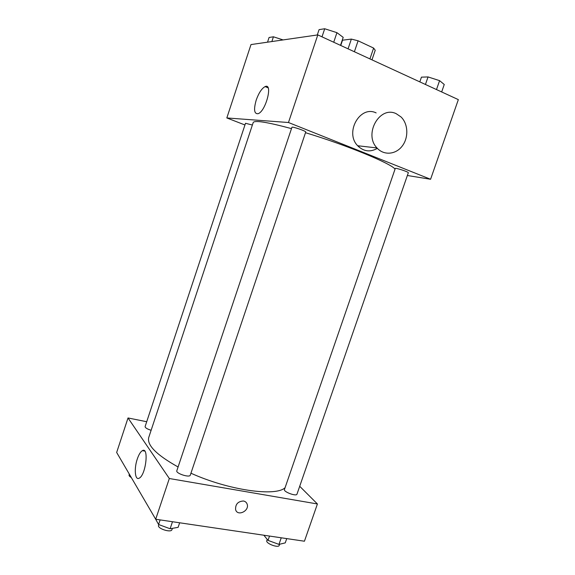 <?xml version="1.0" encoding="UTF-8"?>
<svg xmlns="http://www.w3.org/2000/svg" width="575" height="575" viewBox="0 0 575 575"><rect width="100%" height="100%" fill="white"/><g stroke="black" fill="none" stroke-linecap="round" stroke-linejoin="round"><path stroke-width="0.86" d="M340.752 45.475L342.535 40.193L351.354 39.093L358.088 40.796L373.613 48.07L375.231 50.262L371.967 59.85M348.062 48.839L351.354 39.093M369.926 58.909L373.613 48.07M354.387 51.75L358.088 40.796M244.95 124.976L226.823 117.947L250.995 44.57L317.803 34.903L458.34 99.626L430.582 179.271L407.366 175.497M358.829 146.905L359.167 145.906M395.054 169.107C390.856 163.393 346.236 144.972 305.505 132.71M291.482 128.62C267.346 122.116 254.588 120.082 253.208 122.525L148.745 437.453C146.769 445.115 156.551 454.954 178.085 466.979M226.823 117.947L288.478 122.511L430.582 179.271M305.728 132.027C306.418 131.186 291.892 126.212 291.928 127.298L176.82 470.76C175.555 473.39 189.714 478.005 190.289 475.144L305.728 132.027M408.322 172.737C408.947 172.004 395.219 167.512 395.277 168.461L284.445 489.533C283.288 491.819 296.456 496.699 296.973 494.169L408.322 172.737M151.124 430.287C147.193 429.043 145.188 427.807 145.101 426.585L245.511 123.28L252.375 125.027M288.478 122.511L317.803 34.903M256.213 100.079C258.779 92.913 261.747 88.421 265.118 86.595C273.168 82.707 265.873 111.205 258.153 113.692C254.179 114.145 253.532 109.609 256.213 100.079M377.372 148.364C370.171 152.425 363.601 151.556 357.672 145.741C344.461 132.573 360.065 104.88 376.143 112.908M396.232 113.706L401.041 116.962C408.279 123.927 408.746 137.763 402.155 146.158C395.679 154.682 383.726 155.638 376.984 147.947C363.414 134.241 379.687 105.34 396.232 113.706M285.078 487.701C275.892 496.865 228.713 490.338 190.936 473.211M146.711 421.727L128.024 417.96L169.323 478.515L317.414 503.966L299.704 486.277M128.024 417.96L116.66 452.475L155.688 519.247L304.434 541.219L317.414 503.966M155.688 519.247L169.323 478.515M137.303 458.972C138.827 454.523 140.516 451.756 142.377 450.656C149.148 446.365 145.885 475.252 139.157 478.192C134.988 480.729 133.925 468.632 137.303 458.972M243.448 501.005C245.302 501.371 246.538 502.428 247.157 504.174C249.643 510.923 237.461 516.76 235.606 509.658C235.319 504.246 237.935 501.364 243.448 501.005C245.302 501.371 246.538 502.421 247.157 504.167C249.643 510.923 237.461 516.76 235.606 509.658M126.371 469.092L129.059 473.685M131.301 477.53C129.648 476.574 128.901 475.719 129.08 474.979L129.346 474.174M155.387 518.729L158.578 524.501L170.114 528.763L178.113 527.34L179.652 522.783M170.114 528.763L172.486 521.726M158.578 524.501L160.123 519.901M172.385 528.36L171.947 529.661C171.178 533.09 157.076 528.533 158.535 525.327L158.786 524.58M263.86 535.224L268.022 540.378L278.961 544.396L285.25 542.879L286.731 538.61M278.961 544.396L281.247 537.798M268.022 540.378L269.517 536.065M279.63 544.23L279.242 545.352C278.552 548.378 265.47 543.44 266.8 540.658L267.231 539.4M267.533 42.176L269.078 37.483L273.427 36.8L283.108 39.919M271.86 41.551L273.427 36.8M317.285 34.982L319.075 29.634L324.717 28.75L336.936 32.667L343.203 37.368L340.508 45.36M333.723 42.234L336.936 32.667M322 36.836L324.717 28.75M419.815 81.887L421.446 77.151L428.044 76.935L439.588 80.644L444.252 84.489L441.672 91.95M436.497 89.563L439.588 80.644M425.435 84.475L428.044 76.935M357.672 145.741L376.984 147.947M268.108 87.838L265.118 86.595M144.749 451.095L142.377 450.656"/></g></svg>
